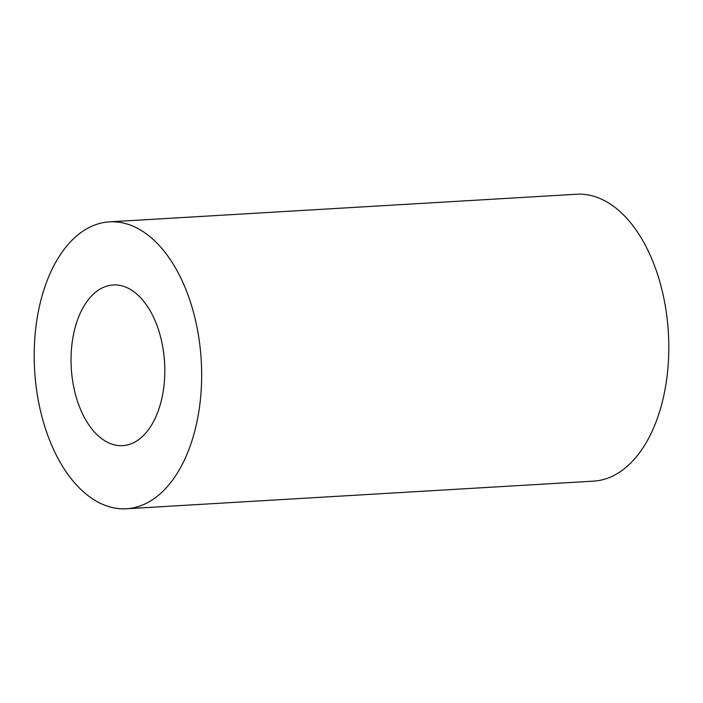 <?xml version="1.0" encoding="UTF-8"?>
<svg xmlns="http://www.w3.org/2000/svg" width="703" height="703" viewBox="0 0 703 703"><rect width="100%" height="100%" fill="white"/><g stroke="black" fill="none" stroke-linecap="round" stroke-linejoin="round"><path stroke-width="1.05" d="M127.287 444.964A80.476 46.732 -93.4 0 0 164.282 358.556A80.476 46.732 -93.4 0 0 113.183 284.97A80.476 46.732 -93.4 0 0 108.57 285.646A80.476 46.732 -93.4 0 0 71.574 372.054A80.476 46.732 -93.4 0 0 122.674 445.64A80.476 46.732 -93.4 0 0 127.287 444.964M126.408 508.761L593.552 481.142A143.702 83.446 -93.4 0 0 601.786 479.947A143.702 83.446 -93.4 0 0 667.85 325.647A143.702 83.446 -93.4 0 0 576.592 194.239L109.448 221.858A143.702 83.446 -93.4 0 0 101.214 223.053A143.702 83.446 -93.4 0 0 35.15 377.353A143.702 83.446 -93.4 0 0 126.408 508.761A143.702 83.446 -93.4 0 0 134.642 507.557A143.702 83.446 -93.4 0 0 200.707 353.257A143.702 83.446 -93.4 0 0 109.448 221.858"/></g></svg>
